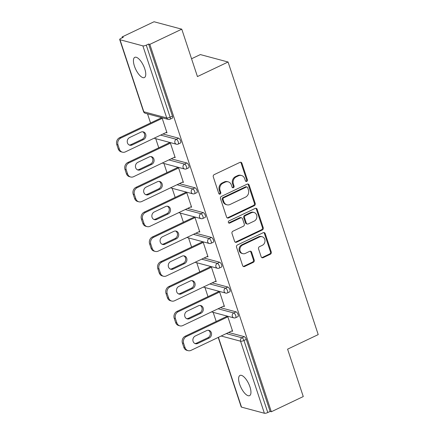 <?xml version="1.0" encoding="UTF-8"?>
<svg xmlns="http://www.w3.org/2000/svg" width="435" height="435" viewBox="0 0 435 435"><rect width="100%" height="100%" fill="white"/><g stroke="black" fill="none" stroke-linecap="round" stroke-linejoin="round"><path stroke-width="0.65" d="M246.759 181.406A1.202 1.055 105 0 0 247.401 179.834L241.914 163.25A1.718 1.506 105 0 0 239.968 162.369L214.199 174.625A1.718 1.506 105 0 0 213.286 176.866L218.767 193.45A1.202 1.055 105 0 0 220.132 194.07A1.202 1.055 105 0 0 220.773 192.498L220.061 190.351A5.492 4.823 105 0 1 222.992 183.178L225.14 182.156A5.492 4.823 105 0 1 228.212 181.846A5.492 4.823 105 0 1 231.371 184.973L232.083 187.121A1.202 1.055 105 0 0 234.084 186.169L233.377 184.021A5.492 4.823 105 0 1 236.303 176.844L238.451 175.827A5.492 4.823 105 0 1 241.528 175.517A5.492 4.823 105 0 1 244.687 178.644L245.394 180.786A1.202 1.055 105 0 0 246.759 181.406M245.71 181.27A1.202 1.055 105 0 0 246.591 179.617L241.104 163.033A1.718 1.506 105 0 0 240.506 162.228M219.082 193.934A1.202 1.055 105 0 0 219.963 192.281L219.256 190.133L220.061 190.351M232.393 187.599A1.202 1.055 105 0 0 233.28 185.952L232.567 183.804L233.377 184.021M249.962 386.922A11.19 4.29 -115.4 0 0 239.979 375.427A11.19 4.29 -115.4 0 0 239.614 384.148A11.19 4.29 -115.4 0 0 249.592 395.638A11.19 4.29 -115.4 0 0 249.962 386.922M144.768 68.844A11.19 4.29 -115.4 0 0 134.785 57.349A11.19 4.29 -115.4 0 0 134.42 66.071A11.19 4.29 -115.4 0 0 144.398 77.56A11.19 4.29 -115.4 0 0 144.768 68.844M261.174 256.797A1.718 1.506 105 0 0 263.121 257.678L270.347 254.236A1.718 1.506 105 0 0 271.266 251.995L265.171 233.573A1.718 1.506 105 0 0 263.224 232.692L237.456 244.948A1.718 1.506 105 0 0 236.542 247.194L242.632 265.611A1.718 1.506 105 0 0 244.584 266.492L253.311 262.338A1.718 1.506 105 0 0 254.23 260.097L251.62 252.213A1.718 1.506 105 0 0 249.674 251.332L245.345 253.393A4.589 4.029 105 0 1 242.773 253.654A4.589 4.029 105 0 1 239.892 249.625A4.589 4.029 105 0 1 242.583 245.041L259.548 236.972A4.589 4.029 105 0 1 262.115 236.716A4.589 4.029 105 0 1 264.997 240.74A4.589 4.029 105 0 1 262.31 245.324L259.483 246.672A1.718 1.506 105 0 0 258.564 248.912L261.174 256.797M120 39.743L143.827 111.784L166.708 117.912L142.881 45.871L120 39.743A2.621 0.75 -18.3 0 1 119.696 39.525A2.621 0.75 -18.3 0 1 120.973 38.378L123.312 37.263L122.099 36.942L154.039 21.75L181.77 29.178L197.441 76.571L228.07 62.009L318.219 334.602L287.595 349.164L303.266 396.557L271.326 411.749L149.83 44.37L148.618 44.044L146.28 45.153L170.107 117.2L172.439 116.091L148.618 44.044M181.77 29.178L149.83 44.37M254.296 205.69A1.718 1.506 105 0 0 255.209 203.444L249.119 185.027A1.718 1.506 105 0 0 247.167 184.146L221.399 196.402A1.718 1.506 105 0 0 220.485 198.643L226.575 217.065A1.718 1.506 105 0 0 228.527 217.94L254.296 205.69L253.485 205.472A1.718 1.506 105 0 0 254.399 203.232L248.309 184.81A1.718 1.506 105 0 0 247.705 184.005M257.145 209.3L263.235 227.722A1.718 1.506 105 0 1 262.321 229.963L236.553 242.219A1.718 1.506 105 0 1 234.606 241.338L231.996 233.454A1.718 1.506 105 0 1 232.915 231.213L243.366 226.243A1.718 1.506 105 0 0 244.28 223.998L242.551 218.772A1.718 1.506 105 0 0 240.604 217.892L229.724 223.063A1.202 1.055 105 0 1 229 220.877L255.198 208.419A1.718 1.506 105 0 1 257.145 209.3L256.335 209.083L262.43 227.505L263.235 227.722M228.07 62.009L200.339 54.576L191.552 58.758M142.881 45.871A2.621 0.75 -18.3 0 0 146.28 45.153M271.326 411.749L270.113 411.423L267.781 412.532A2.621 0.75 161.7 0 1 264.382 413.25L241.501 407.122A2.621 0.75 161.7 0 1 241.197 406.904L218.218 337.424M216.195 321.47L213.177 312.346M207.99 296.659L204.972 287.54M199.785 271.853L196.767 262.729M191.579 247.042L188.562 237.918M183.374 222.231L180.356 213.106M175.169 197.419L172.151 188.301M166.964 172.608L163.946 163.489M158.759 147.802L155.741 138.678M150.553 122.991L147.536 113.867M122.355 37.72L122.099 36.942M166.007 132.555L166.996 132.822L162.01 117.744M160.798 117.423L160.999 118.026M228.625 332.476L244.285 336.668A2.621 1.006 64.6 0 1 246.286 339.382L243.953 340.491L267.781 412.532M270.113 411.423L246.286 339.382M172.439 116.091A2.621 1.006 64.6 0 1 172.358 118.135L170.02 119.244A2.621 1.006 64.6 0 0 170.107 117.2A2.621 0.75 -18.3 0 1 166.708 117.912A2.621 2.3 105 0 0 168.214 119.407A2.621 2.621 0 0 0 170.02 119.244M236.08 311.857A2.621 1.006 64.6 0 1 238.081 314.57A2.621 1.006 64.6 0 1 237.994 316.615L235.661 317.724A2.621 1.006 64.6 0 0 235.748 315.679A2.621 1.006 -115.4 0 0 233.747 312.972L236.08 311.857L220.42 307.665M227.875 287.051A2.621 1.006 64.6 0 1 229.876 289.759A2.621 1.006 64.6 0 1 229.789 291.803L227.456 292.913A2.621 1.006 64.6 0 0 227.543 290.868A2.621 1.006 -115.4 0 0 225.542 288.16L227.875 287.051L212.215 282.853M219.67 262.24A2.621 1.006 64.6 0 1 221.671 264.948A2.621 1.006 64.6 0 1 221.584 266.992L219.251 268.101A2.621 1.006 64.6 0 0 219.338 266.062A2.621 1.006 -115.4 0 0 217.337 263.349L219.67 262.24L204.01 258.042M211.464 237.428A2.621 1.006 64.6 0 1 213.465 240.142A2.621 1.006 64.6 0 1 213.378 242.181L211.046 243.295A2.621 1.006 64.6 0 0 211.133 241.251A2.621 1.006 -115.4 0 0 209.132 238.538L211.464 237.428L195.804 233.236M203.259 212.617A2.621 1.006 64.6 0 1 205.26 215.33A2.621 1.006 64.6 0 1 205.173 217.375L202.84 218.484A2.621 1.006 64.6 0 0 202.927 216.44A2.621 1.006 -115.4 0 0 200.926 213.726L203.259 212.617L187.599 208.425M195.054 187.811A2.621 1.006 64.6 0 1 197.055 190.519A2.621 1.006 64.6 0 1 196.973 192.564L194.635 193.673A2.621 1.006 64.6 0 0 194.722 191.628A2.621 1.006 -115.4 0 0 192.721 188.92L195.054 187.811L179.394 183.613M186.849 163A2.621 1.006 64.6 0 1 188.85 165.708A2.621 1.006 64.6 0 1 188.768 167.752L186.43 168.862A2.621 1.006 64.6 0 0 186.517 166.817A2.621 1.006 -115.4 0 0 184.516 164.109L186.849 163L171.189 158.802M178.644 138.189A2.621 1.006 64.6 0 1 180.645 140.902A2.621 1.006 64.6 0 1 180.563 142.941L178.225 144.056A2.621 1.006 64.6 0 0 178.312 142.011A2.621 1.006 -115.4 0 0 176.311 139.298L178.644 138.189L162.984 133.991M174.212 157.367L175.202 157.633L170.215 142.555M169.003 142.229L169.204 142.832M182.417 182.178L183.407 182.439L178.421 167.366M177.208 167.04L177.409 167.644M190.622 206.984L191.612 207.25L186.626 192.178M185.413 191.851L185.614 192.455M198.828 231.795L199.817 232.062L194.831 216.983M193.618 216.663L193.82 217.266M207.033 256.606L208.022 256.873L203.036 241.795M201.824 241.468L202.025 242.072M215.238 281.418L216.228 281.684L211.241 266.606M210.029 266.28L210.23 266.883M223.443 306.229L224.433 306.49L219.447 291.417M218.234 291.091L218.435 291.695M231.648 331.035L232.638 331.301L227.652 316.223M226.439 315.902L226.64 316.506M241.528 175.517L240.718 175.3A5.492 4.823 105 0 0 237.646 175.609L238.451 175.827M232.567 183.804A5.492 4.823 105 0 1 235.498 176.632L237.646 175.609M228.212 181.846L227.402 181.629A5.492 4.823 105 0 0 224.329 181.939L225.14 182.156M219.256 190.133A5.492 4.823 105 0 1 222.182 182.961L224.329 181.939M227.179 217.864A1.718 1.506 105 0 0 227.717 217.728L253.485 205.472M247.678 187.697A1.202 1.055 105 0 0 246.319 187.077L223.699 197.838A1.202 1.055 105 0 0 223.057 199.404L223.808 201.671A5.492 4.823 105 0 0 226.967 204.798A5.492 4.823 105 0 0 230.039 204.488L245.498 197.131A5.492 4.823 105 0 0 248.428 189.959L247.678 187.697M246.988 187.012L246.183 186.794A1.202 1.055 105 0 0 245.509 186.865L246.319 187.077M226.967 204.798L226.156 204.581A5.492 4.823 105 0 1 222.997 201.454L222.247 199.192A1.202 1.055 105 0 1 222.889 197.62L245.509 186.865M235.204 242.143A1.718 1.506 105 0 0 235.743 242.001L261.511 229.745A1.718 1.506 105 0 0 262.43 227.505M241.561 217.794L240.756 217.576A1.718 1.506 105 0 0 239.794 217.674L228.913 222.85L229.724 223.063M254.209 221.083A4.589 4.029 105 0 0 256.895 216.499A4.589 4.029 105 0 0 254.013 212.476A4.589 4.029 105 0 0 251.446 212.731L245.47 215.575A1.718 1.506 105 0 0 244.552 217.815L246.286 223.046A1.718 1.506 105 0 0 248.233 223.927L254.209 221.083M254.013 212.476L253.208 212.258A4.589 4.029 105 0 0 250.636 212.514L251.446 212.731M247.27 224.025L246.46 223.808A1.718 1.506 105 0 1 245.476 222.829L243.747 217.603A1.718 1.506 105 0 1 244.66 215.358L250.636 212.514M256.335 209.083A1.718 1.506 105 0 0 255.736 208.278M262.115 236.716L261.304 236.499A4.589 4.029 105 0 0 258.738 236.754L259.548 236.972M242.773 253.654L241.969 253.436A4.589 4.029 105 0 1 239.087 249.413A4.589 4.029 105 0 1 241.773 244.823L258.738 236.754M243.236 266.416A1.718 1.506 105 0 0 243.774 266.274L252.507 262.12A1.718 1.506 105 0 0 253.42 259.88L250.816 251.995A1.718 1.506 105 0 0 250.212 251.196M261.772 257.596A1.718 1.506 105 0 0 262.31 257.46L269.542 254.018A1.718 1.506 105 0 0 270.456 251.778L264.366 233.356A1.718 1.506 105 0 0 263.762 232.556M116.781 144.578L118.2 148.868L119.413 149.194L117.994 144.898L116.781 144.578A5.247 4.606 -75 0 1 119.576 137.721L161.738 117.673M119.413 149.194A5.247 4.606 105 0 0 122.431 152.179L121.218 151.853A5.247 4.606 -75 0 1 118.2 148.868M142.696 131.772A4.111 3.605 -75 0 1 144.681 135.508A4.111 3.605 -75 0 1 142.278 139.26L130.902 144.67A4.111 3.605 -75 0 1 129.228 145.002M119.576 137.721L120.789 138.047L162.211 118.347M120.789 138.047A5.247 4.606 105 0 0 117.994 144.898M122.431 152.179A5.247 4.606 105 0 0 125.367 151.886L166.784 132.186M141.022 132.109A4.111 3.605 -75 0 1 143.322 131.876A4.111 3.605 -75 0 1 145.899 135.481A4.111 3.605 -75 0 1 143.49 139.581L132.115 144.991A4.111 3.605 -75 0 1 129.815 145.225A4.111 3.605 -75 0 1 127.237 141.62A4.111 3.605 -75 0 1 129.646 137.52L141.022 132.109M124.986 169.384L126.406 173.679L127.618 174.005L126.199 169.71L124.986 169.384A5.247 4.606 -75 0 1 127.781 162.532L169.944 142.484M127.618 174.005A5.247 4.606 105 0 0 130.636 176.991L129.423 176.664A5.247 4.606 -75 0 1 126.406 173.679M150.901 156.584A4.111 3.605 -75 0 1 152.886 160.319A4.111 3.605 -75 0 1 150.483 164.066L139.108 169.476A4.111 3.605 -75 0 1 137.433 169.813M127.781 162.532L128.994 162.859L170.417 143.158M128.994 162.859A5.247 4.606 105 0 0 126.199 169.71M130.636 176.991A5.247 4.606 105 0 0 133.572 176.697L174.99 156.997M149.227 156.915A4.111 3.605 -75 0 1 151.527 156.687A4.111 3.605 -75 0 1 154.104 160.287A4.111 3.605 -75 0 1 151.695 164.392L140.32 169.802A4.111 3.605 -75 0 1 138.02 170.036A4.111 3.605 -75 0 1 135.443 166.431A4.111 3.605 -75 0 1 137.851 162.326L149.227 156.915M133.192 194.195L134.611 198.49L135.823 198.817L134.404 194.521L133.192 194.195A5.247 4.606 -75 0 1 135.986 187.344L178.149 167.29M135.823 198.817A5.247 4.606 105 0 0 138.841 201.802L137.629 201.476A5.247 4.606 -75 0 1 134.611 198.49M159.107 181.395A4.111 3.605 -75 0 1 161.091 185.131A4.111 3.605 -75 0 1 158.688 188.877L147.313 194.287A4.111 3.605 -75 0 1 145.638 194.619M135.986 187.344L137.199 187.67L178.622 167.97M137.199 187.67A5.247 4.606 105 0 0 134.404 194.521M138.841 201.802A5.247 4.606 105 0 0 141.777 201.503L183.195 181.803M157.432 181.727A4.111 3.605 -75 0 1 159.732 181.498A4.111 3.605 -75 0 1 162.309 185.098A4.111 3.605 -75 0 1 159.901 189.203L148.525 194.614A4.111 3.605 -75 0 1 146.225 194.842A4.111 3.605 -75 0 1 143.648 191.242A4.111 3.605 -75 0 1 146.057 187.137L157.432 181.727M141.397 219.006L142.816 223.302L144.028 223.623L142.609 219.332L141.397 219.006A5.247 4.606 -75 0 1 144.192 212.155L186.354 192.101M144.028 223.623A5.247 4.606 105 0 0 147.046 226.608L145.834 226.287A5.247 4.606 -75 0 1 142.816 223.302M167.312 206.206A4.111 3.605 -75 0 1 169.297 209.942A4.111 3.605 -75 0 1 166.893 213.688L155.518 219.099A4.111 3.605 -75 0 1 153.843 219.43M144.192 212.155L145.404 212.476L186.827 192.781M145.404 212.476A5.247 4.606 105 0 0 142.609 219.332M147.046 226.608A5.247 4.606 105 0 0 149.983 226.314L191.4 206.614M165.637 206.538A4.111 3.605 -75 0 1 167.937 206.304A4.111 3.605 -75 0 1 170.515 209.909A4.111 3.605 -75 0 1 168.106 214.015L156.73 219.425A4.111 3.605 -75 0 1 154.43 219.653A4.111 3.605 -75 0 1 151.853 216.054A4.111 3.605 -75 0 1 154.262 211.948L165.637 206.538M149.602 243.817L151.021 248.108L152.234 248.434L150.814 244.138L149.602 243.817A5.247 4.606 -75 0 1 152.397 236.961L194.559 216.913M152.234 248.434A5.247 4.606 105 0 0 155.251 251.419L154.039 251.093A5.247 4.606 -75 0 1 151.021 248.108M175.517 231.012A4.111 3.605 -75 0 1 177.502 234.748A4.111 3.605 -75 0 1 175.098 238.5L163.723 243.91A4.111 3.605 -75 0 1 162.048 244.242M152.397 236.961L153.609 237.287L195.032 217.587M153.609 237.287A5.247 4.606 105 0 0 150.814 244.138M155.251 251.419A5.247 4.606 105 0 0 158.188 251.125L199.605 231.425M173.842 231.349A4.111 3.605 -75 0 1 176.142 231.115A4.111 3.605 -75 0 1 178.72 234.721A4.111 3.605 -75 0 1 176.311 238.82L164.936 244.231A4.111 3.605 -75 0 1 162.636 244.465A4.111 3.605 -75 0 1 160.058 240.865A4.111 3.605 -75 0 1 162.467 236.76L173.842 231.349M157.807 268.623L159.226 272.919L160.439 273.245L159.02 268.95L157.807 268.623A5.247 4.606 -75 0 1 160.602 261.772L202.764 241.724M160.439 273.245A5.247 4.606 105 0 0 163.457 276.23L162.244 275.904A5.247 4.606 -75 0 1 159.226 272.919M183.722 255.823A4.111 3.605 -75 0 1 185.707 259.559A4.111 3.605 -75 0 1 183.304 263.305L171.928 268.716A4.111 3.605 -75 0 1 170.254 269.053M160.602 261.772L161.815 262.098L203.237 242.398M161.815 262.098A5.247 4.606 105 0 0 159.02 268.95M163.457 276.23A5.247 4.606 105 0 0 166.393 275.937L207.81 256.237M182.047 256.161A4.111 3.605 -75 0 1 184.348 255.927A4.111 3.605 -75 0 1 186.925 259.526A4.111 3.605 -75 0 1 184.516 263.632L173.141 269.042A4.111 3.605 -75 0 1 170.841 269.276A4.111 3.605 -75 0 1 168.263 265.671A4.111 3.605 -75 0 1 170.672 261.571L182.047 256.161M166.012 293.435L167.431 297.73L168.644 298.057L167.225 293.761L166.012 293.435A5.247 4.606 -75 0 1 168.807 286.583L210.97 266.53M168.644 298.057A5.247 4.606 105 0 0 171.662 301.042L170.449 300.715A5.247 4.606 -75 0 1 167.431 297.73M191.927 280.635A4.111 3.605 -75 0 1 193.912 284.37A4.111 3.605 -75 0 1 191.509 288.117L180.133 293.527A4.111 3.605 -75 0 1 178.459 293.864M168.807 286.583L170.02 286.91L211.443 267.21M170.02 286.91A5.247 4.606 105 0 0 167.225 293.761M171.662 301.042A5.247 4.606 105 0 0 174.598 300.743L216.016 281.048M190.253 280.966A4.111 3.605 -75 0 1 192.553 280.738A4.111 3.605 -75 0 1 195.13 284.338A4.111 3.605 -75 0 1 192.721 288.443L181.346 293.853A4.111 3.605 -75 0 1 179.046 294.087A4.111 3.605 -75 0 1 176.469 290.482A4.111 3.605 -75 0 1 178.877 286.377L190.253 280.966M174.217 318.246L175.637 322.542L176.849 322.862L175.43 318.572L174.217 318.246A5.247 4.606 -75 0 1 177.012 311.395L219.175 291.341M176.849 322.862A5.247 4.606 105 0 0 179.867 325.853L178.654 325.527A5.247 4.606 -75 0 1 175.637 322.542M200.133 305.446A4.111 3.605 -75 0 1 202.117 309.182A4.111 3.605 -75 0 1 199.714 312.928L188.339 318.338A4.111 3.605 -75 0 1 186.664 318.67M177.012 311.395L178.225 311.721L219.648 292.021M178.225 311.721A5.247 4.606 105 0 0 175.43 318.572M179.867 325.853A5.247 4.606 105 0 0 182.803 325.554L224.221 305.854M198.458 305.778A4.111 3.605 -75 0 1 200.758 305.544A4.111 3.605 -75 0 1 203.335 309.149A4.111 3.605 -75 0 1 200.926 313.254L189.551 318.665A4.111 3.605 -75 0 1 187.251 318.893A4.111 3.605 -75 0 1 184.674 315.293A4.111 3.605 -75 0 1 187.083 311.188L198.458 305.778M182.423 343.057L183.842 347.347L185.054 347.674L183.635 343.378L182.423 343.057A5.247 4.606 -75 0 1 185.218 336.206L227.38 316.153M185.054 347.674A5.247 4.606 105 0 0 188.072 350.659L186.86 350.338A5.247 4.606 -75 0 1 183.842 347.347M208.338 330.252A4.111 3.605 -75 0 1 210.322 333.988A4.111 3.605 -75 0 1 207.919 337.739L196.544 343.15A4.111 3.605 -75 0 1 194.869 343.481M185.218 336.206L186.43 336.527L227.853 316.827M186.43 336.527A5.247 4.606 105 0 0 183.635 343.378M188.072 350.659A5.247 4.606 105 0 0 191.008 350.365L232.426 330.665M206.663 330.589A4.111 3.605 -75 0 1 208.963 330.355A4.111 3.605 -75 0 1 211.54 333.96A4.111 3.605 -75 0 1 209.132 338.06L197.756 343.471A4.111 3.605 -75 0 1 195.456 343.704A4.111 3.605 -75 0 1 192.879 340.105A4.111 3.605 -75 0 1 195.288 335.999L206.663 330.589M246.591 179.617L247.401 179.834M219.963 192.281L220.773 192.498M233.28 185.952L234.084 186.169M119.696 39.525L143.523 111.567A2.621 0.75 -18.3 0 0 143.827 111.784A2.621 2.3 105 0 0 145.333 113.279L168.214 119.407M264.382 413.25L240.555 341.203L221.181 336.016M218.419 337.326L241.501 407.122M226.292 333.585L241.952 337.777A2.621 1.006 -115.4 0 1 243.953 340.491A2.621 0.75 161.7 0 1 240.555 341.203A2.621 2.3 -75 0 1 241.952 337.777L244.285 336.668M160.651 135.106L176.311 139.298A2.621 2.3 -75 0 0 174.913 142.724A2.621 2.3 105 0 0 176.42 144.219A2.621 2.621 0 0 0 178.225 144.056M168.856 159.911L184.516 164.109A2.621 2.3 -75 0 0 183.119 167.535A2.621 2.3 105 0 0 184.625 169.03A2.621 2.621 0 0 0 186.43 168.862M177.061 184.723L192.721 188.92A2.621 2.3 -75 0 0 191.324 192.346A2.621 2.3 105 0 0 192.83 193.836A2.621 2.621 0 0 0 194.635 193.673M185.267 209.534L200.926 213.726A2.621 2.3 -75 0 0 199.529 217.157A2.621 2.3 105 0 0 201.035 218.647A2.621 2.621 0 0 0 202.84 218.484M193.472 234.345L209.132 238.538A2.621 2.3 -75 0 0 207.734 241.963A2.621 2.3 105 0 0 209.24 243.459A2.621 2.621 0 0 0 211.046 243.295M201.677 259.151L217.337 263.349A2.621 2.3 -75 0 0 215.939 266.775A2.621 2.3 105 0 0 217.446 268.27A2.621 2.621 0 0 0 219.251 268.101M209.882 283.963L225.542 288.16A2.621 2.3 -75 0 0 224.145 291.586A2.621 2.3 105 0 0 225.651 293.076A2.621 2.621 0 0 0 227.456 292.913M218.087 308.774L233.747 312.972A2.621 2.3 -75 0 0 232.35 316.397A2.621 2.3 105 0 0 233.856 317.887A2.621 2.621 0 0 0 235.661 317.724M235.498 176.632L236.303 176.844M222.182 182.961L222.992 183.178M241.104 163.033L241.914 163.25M227.717 217.728L228.527 217.94M248.309 184.81L249.119 185.027M254.399 203.232L255.209 203.444M222.889 197.62L223.699 197.838M222.247 199.192L223.057 199.404M222.997 201.454L223.808 201.671M261.511 229.745L262.321 229.963M235.743 242.001L236.553 242.219M239.794 217.674L240.604 217.892M244.66 215.358L245.47 215.575M243.747 217.603L244.552 217.815M245.476 222.829L246.286 223.046M241.773 244.823L242.583 245.041M250.816 251.995L251.62 252.213M253.42 259.88L254.23 260.097M252.507 262.12L253.311 262.338M243.774 266.274L244.584 266.492M264.366 233.356L265.171 233.573M270.456 251.778L271.266 251.995M269.542 254.018L270.347 254.236M262.31 257.46L263.121 257.678M142.278 139.26L143.49 139.581M130.902 144.67L132.115 144.991M150.483 164.066L151.695 164.392M139.108 169.476L140.32 169.802M158.688 188.877L159.901 189.203M147.313 194.287L148.525 194.614M166.893 213.688L168.106 214.015M155.518 219.099L156.73 219.425M175.098 238.5L176.311 238.82M163.723 243.91L164.936 244.231M183.304 263.305L184.516 263.632M171.928 268.716L173.141 269.042M191.509 288.117L192.721 288.443M180.133 293.527L181.346 293.853M199.714 312.928L200.926 313.254M188.339 318.338L189.551 318.665M207.919 337.739L209.132 338.06M196.544 343.15L197.756 343.471M143.523 111.567A2.621 2.621 0 0 0 145.333 113.279M154.072 138.232L176.42 144.219M162.277 163.043L184.625 169.03M170.482 187.849L192.83 193.836M178.687 212.661L201.035 218.647M186.892 237.472L209.24 243.459M195.097 262.283L217.446 268.27M203.303 287.089L225.651 293.076M211.508 311.9L233.856 317.887"/></g></svg>
